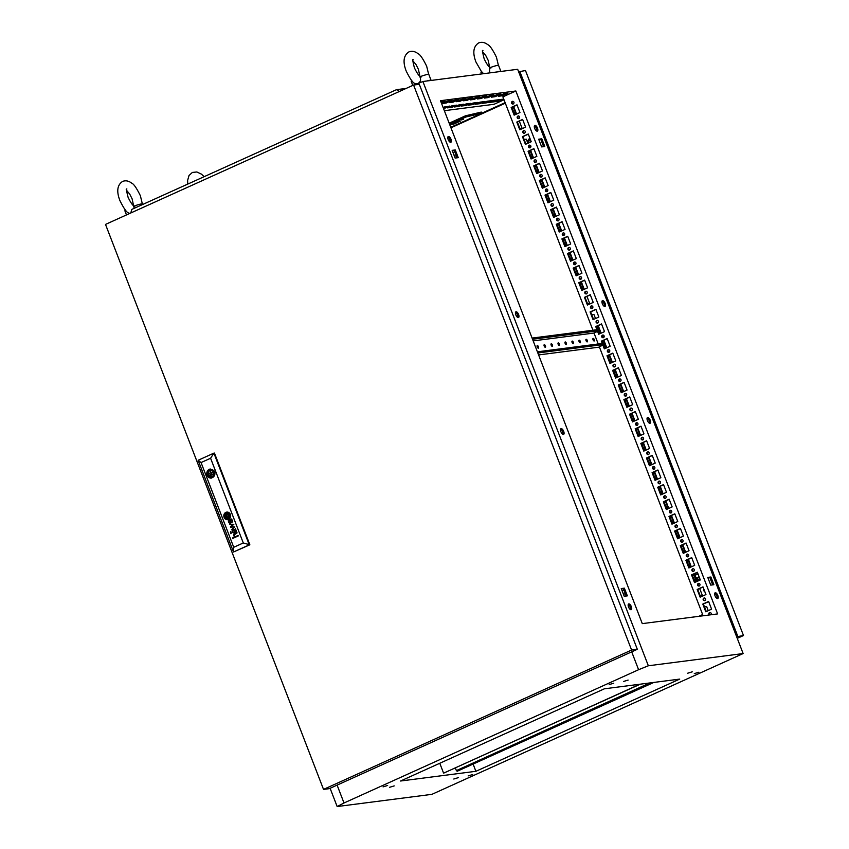 <?xml version="1.0" encoding="UTF-8"?>
<svg xmlns="http://www.w3.org/2000/svg" width="849" height="849" viewBox="0 0 849 849"><rect width="100%" height="100%" fill="white"/><g stroke="black" fill="none" stroke-linecap="round" stroke-linejoin="round"><path stroke-width="1.27" d="M129.738 213.449L128.326 212.866C126.437 212.197 123.614 208.069 119.858 200.47C116.366 191.28 117.268 184.933 122.585 181.431C125.61 180.253 128.634 180.816 131.659 183.129C133.696 183.851 136.604 188.053 140.372 195.716L142.356 203.909M142.717 204.46L142.547 204.036A9.456 1.114 158.9 0 0 133.59 206.296L134.291 208.27M125.503 210.127A9.456 1.114 158.9 0 0 124.899 210.849L126.469 214.924M511.586 103.217A1.422 1.274 -97.3 0 0 513.921 102.156A1.422 1.274 -97.3 0 0 511.586 103.217M512.849 101.275A1.422 1.274 -97.3 0 0 513.21 104.024M517.221 117.82A1.422 1.274 -97.3 0 0 519.556 116.769A1.422 1.274 -97.3 0 0 517.221 117.82M518.484 115.889A1.422 1.274 -97.3 0 0 518.845 118.627M522.857 132.433A1.422 1.274 -97.3 0 0 525.191 131.372A1.422 1.274 -97.3 0 0 522.857 132.433M524.12 130.491A1.422 1.274 -97.3 0 0 524.48 133.24M528.492 147.036A1.422 1.274 -97.3 0 0 530.827 145.975A1.422 1.274 -97.3 0 0 528.492 147.036M529.765 145.094A1.422 1.274 -97.3 0 0 530.116 147.843M534.127 161.639A1.422 1.274 -97.3 0 0 536.462 160.588A1.422 1.274 -97.3 0 0 534.127 161.639M535.401 159.708A1.422 1.274 -97.3 0 0 535.751 162.446M539.762 176.252A1.422 1.274 -97.3 0 0 542.097 175.191A1.422 1.274 -97.3 0 0 539.762 176.252M541.036 174.31A1.422 1.274 -97.3 0 0 541.386 177.059M545.398 190.855A1.422 1.274 -97.3 0 0 547.732 189.805A1.422 1.274 -97.3 0 0 545.398 190.855M546.671 188.924A1.422 1.274 -97.3 0 0 547.021 191.662M551.033 205.458A1.422 1.274 -97.3 0 0 553.368 204.407A1.422 1.274 -97.3 0 0 551.033 205.458M552.306 203.527A1.422 1.274 -97.3 0 0 552.657 206.275M556.668 220.071A1.422 1.274 -97.3 0 0 559.003 219.01A1.422 1.274 -97.3 0 0 556.668 220.071M557.942 218.129A1.422 1.274 -97.3 0 0 558.292 220.878M562.314 234.674A1.422 1.274 -97.3 0 0 564.638 233.624A1.422 1.274 -97.3 0 0 562.314 234.674M563.577 232.743A1.422 1.274 -97.3 0 0 563.927 235.481M567.949 249.288A1.422 1.274 -97.3 0 0 570.284 248.226A1.422 1.274 -97.3 0 0 567.949 249.288M569.212 247.346A1.422 1.274 -97.3 0 0 569.573 250.094M573.584 263.89A1.422 1.274 -97.3 0 0 575.919 262.829A1.422 1.274 -97.3 0 0 573.584 263.89M574.847 261.948A1.422 1.274 -97.3 0 0 575.208 264.697M579.22 278.493A1.422 1.274 -97.3 0 0 581.554 277.443A1.422 1.274 -97.3 0 0 579.22 278.493M580.483 276.562A1.422 1.274 -97.3 0 0 580.843 279.3M584.855 293.107A1.422 1.274 -97.3 0 0 587.19 292.045A1.422 1.274 -97.3 0 0 584.855 293.107M586.128 291.165A1.422 1.274 -97.3 0 0 586.479 293.913M590.49 307.709A1.422 1.274 -97.3 0 0 592.825 306.659A1.422 1.274 -97.3 0 0 590.49 307.709M591.764 305.778A1.422 1.274 -97.3 0 0 592.114 308.516M596.125 322.312A1.422 1.274 -97.3 0 0 598.46 321.262A1.422 1.274 -97.3 0 0 596.125 322.312M597.399 320.381A1.422 1.274 -97.3 0 0 597.749 323.129M601.761 336.926A1.422 1.274 -97.3 0 0 604.095 335.864A1.422 1.274 -97.3 0 0 601.761 336.926M603.034 334.984A1.422 1.274 -97.3 0 0 603.384 337.732M607.396 351.528A1.422 1.274 -97.3 0 0 609.731 350.478A1.422 1.274 -97.3 0 0 607.396 351.528M608.669 349.597A1.422 1.274 -97.3 0 0 609.02 352.335M613.031 366.142A1.422 1.274 -97.3 0 0 615.366 365.081A1.422 1.274 -97.3 0 0 613.031 366.142M614.305 364.2A1.422 1.274 -97.3 0 0 614.655 366.948M618.677 380.745A1.422 1.274 -97.3 0 0 621.001 379.683A1.422 1.274 -97.3 0 0 618.677 380.745M619.94 378.813A1.422 1.274 -97.3 0 0 620.29 381.551M624.312 395.347A1.422 1.274 -97.3 0 0 626.647 394.297A1.422 1.274 -97.3 0 0 624.312 395.347M625.575 393.416A1.422 1.274 -97.3 0 0 625.936 396.165M629.947 409.961A1.422 1.274 -97.3 0 0 632.282 408.9A1.422 1.274 -97.3 0 0 629.947 409.961M631.21 408.019A1.422 1.274 -97.3 0 0 631.571 410.767M635.583 424.564A1.422 1.274 -97.3 0 0 637.917 423.513A1.422 1.274 -97.3 0 0 635.583 424.564M636.846 422.632A1.422 1.274 -97.3 0 0 637.206 425.37M641.218 439.166A1.422 1.274 -97.3 0 0 643.553 438.116A1.422 1.274 -97.3 0 0 641.218 439.166M642.491 437.235A1.422 1.274 -97.3 0 0 642.842 439.984M646.853 453.78A1.422 1.274 -97.3 0 0 649.188 452.719A1.422 1.274 -97.3 0 0 646.853 453.78M648.127 451.838A1.422 1.274 -97.3 0 0 648.477 454.586M652.488 468.383A1.422 1.274 -97.3 0 0 654.823 467.332A1.422 1.274 -97.3 0 0 652.488 468.383M653.762 466.451A1.422 1.274 -97.3 0 0 654.112 469.189M658.124 482.996A1.422 1.274 -97.3 0 0 660.458 481.935A1.422 1.274 -97.3 0 0 658.124 482.996M659.397 481.054A1.422 1.274 -97.3 0 0 659.747 483.803M663.759 497.599A1.422 1.274 -97.3 0 0 666.094 496.548A1.422 1.274 -97.3 0 0 663.759 497.599M665.032 495.667A1.422 1.274 -97.3 0 0 665.383 498.405M669.394 512.202A1.422 1.274 -97.3 0 0 671.729 511.151A1.422 1.274 -97.3 0 0 669.394 512.202M670.668 510.27A1.422 1.274 -97.3 0 0 671.018 513.019M675.04 526.815A1.422 1.274 -97.3 0 0 677.364 525.754A1.422 1.274 -97.3 0 0 675.04 526.815M676.303 524.873A1.422 1.274 -97.3 0 0 676.653 527.622M680.675 541.418A1.422 1.274 -97.3 0 0 683.01 540.367A1.422 1.274 -97.3 0 0 680.675 541.418M681.938 539.486A1.422 1.274 -97.3 0 0 682.299 542.224M686.31 556.031A1.422 1.274 -97.3 0 0 688.645 554.97A1.422 1.274 -97.3 0 0 686.31 556.031M687.573 554.089A1.422 1.274 -97.3 0 0 687.934 556.838M691.946 570.634A1.422 1.274 -97.3 0 0 694.28 569.573A1.422 1.274 -97.3 0 0 691.946 570.634M693.209 568.692A1.422 1.274 -97.3 0 0 693.569 571.441M697.581 585.237A1.422 1.274 -97.3 0 0 699.916 584.186A1.422 1.274 -97.3 0 0 697.581 585.237M698.854 583.305A1.422 1.274 -97.3 0 0 699.205 586.043M703.216 599.85A1.422 1.274 -97.3 0 0 705.551 598.789A1.422 1.274 -97.3 0 0 703.216 599.85M704.49 597.908A1.422 1.274 -97.3 0 0 704.84 600.657M448.527 140.361A1.422 1.274 82.7 0 1 449.376 141.581M453.907 154.889A1.422 1.274 82.7 0 1 454.777 157.15M516.171 315.637A1.422 1.274 82.7 0 1 517.009 316.868M561.253 432.491A1.422 1.274 82.7 0 1 562.102 433.722M622.996 593.09A1.422 1.274 82.7 0 1 623.866 595.351M628.897 607.778A1.422 1.274 82.7 0 1 629.735 609.009M711.069 614.761A1.422 1.274 -97.3 0 0 709.838 612.522A1.422 1.274 -97.3 0 0 709.212 614.994M710.125 612.522A1.422 1.274 -97.3 0 0 709.775 614.931M586.956 296.386L589.652 303.38L587.604 303.974A5.996 2.579 -114.3 0 1 588.039 303.634A5.996 2.579 -114.3 0 1 588.368 303.539L587.752 303.815M519.323 121.099L522.018 128.093L519.97 128.698A5.996 2.579 -114.3 0 1 520.405 128.348A5.996 2.579 -114.3 0 1 520.734 128.263L520.119 128.539M699.682 588.516L702.378 595.51L700.329 596.115A5.996 2.579 -114.3 0 1 700.765 595.765A5.996 2.579 -114.3 0 1 701.094 595.68L700.478 595.956M515.81 314.862A3.152 1.358 65.7 0 0 518.506 317.547A3.152 1.358 65.7 0 0 518.601 314.501A3.152 1.358 65.7 0 0 515.905 311.806A3.152 1.358 65.7 0 0 515.81 314.862M517.869 317.526A3.152 1.358 65.7 0 0 517.561 314.968A3.152 1.358 65.7 0 0 515.502 312.305M602.323 303.709A3.152 1.358 65.7 0 0 605.019 306.404A3.152 1.358 65.7 0 0 605.114 303.348A3.152 1.358 65.7 0 0 602.419 300.652A3.152 1.358 65.7 0 0 602.323 303.709M604.382 306.372A3.152 1.358 65.7 0 0 604.085 303.815A3.152 1.358 65.7 0 0 602.026 301.162M534.69 128.432A3.152 1.358 65.7 0 0 537.385 131.117A3.152 1.358 65.7 0 0 537.481 128.072A3.152 1.358 65.7 0 0 534.785 125.376A3.152 1.358 65.7 0 0 534.69 128.432M536.748 131.086A3.152 1.358 65.7 0 0 536.441 128.539A3.152 1.358 65.7 0 0 534.392 125.875M448.176 139.576A3.152 1.358 65.7 0 0 450.872 142.271A3.152 1.358 65.7 0 0 450.968 139.215A3.152 1.358 65.7 0 0 448.272 136.519A3.152 1.358 65.7 0 0 448.176 139.576M450.235 142.239A3.152 1.358 65.7 0 0 449.928 139.682A3.152 1.358 65.7 0 0 447.869 137.029M715.049 595.849A3.152 1.358 65.7 0 0 717.745 598.534A3.152 1.358 65.7 0 0 717.84 595.489A3.152 1.358 65.7 0 0 715.145 592.793A3.152 1.358 65.7 0 0 715.049 595.849M717.108 598.513A3.152 1.358 65.7 0 0 716.811 595.956A3.152 1.358 65.7 0 0 714.752 593.292M647.416 420.563A3.152 1.358 65.7 0 0 650.111 423.258A3.152 1.358 65.7 0 0 650.207 420.202A3.152 1.358 65.7 0 0 647.511 417.517A3.152 1.358 65.7 0 0 647.416 420.563M649.474 423.227A3.152 1.358 65.7 0 0 649.167 420.669A3.152 1.358 65.7 0 0 647.118 418.016M560.902 431.716A3.152 1.358 65.7 0 0 563.598 434.412A3.152 1.358 65.7 0 0 563.694 431.356A3.152 1.358 65.7 0 0 560.998 428.66A3.152 1.358 65.7 0 0 560.902 431.716M562.961 434.38A3.152 1.358 65.7 0 0 562.654 431.823A3.152 1.358 65.7 0 0 560.595 429.159M628.536 606.993A3.152 1.358 65.7 0 0 631.231 609.688A3.152 1.358 65.7 0 0 631.327 606.632A3.152 1.358 65.7 0 0 628.631 603.947A3.152 1.358 65.7 0 0 628.536 606.993M630.595 609.656A3.152 1.358 65.7 0 0 630.287 607.109A3.152 1.358 65.7 0 0 628.239 604.446M505.951 94.366L507.904 93.772L505.951 94.366M498.968 95.258L500.921 94.674L498.968 95.258M491.996 96.16L493.948 95.566L491.996 96.16M485.012 97.062L486.965 96.468L485.012 97.062M478.04 97.964L479.993 97.37L478.04 97.964M471.068 98.855L473.01 98.272L471.068 98.855M464.085 99.758L466.037 99.163L464.085 99.758M457.112 100.66L459.065 100.065L457.112 100.66M450.129 101.551L452.082 100.967L450.129 101.551M443.157 102.453L445.109 101.859L443.157 102.453M461.474 119.911L463.427 119.316L461.474 119.911M704.967 591.997A1.953 1.751 82.7 0 1 703.97 589.408M674.87 513.995A1.953 1.751 82.7 0 1 674.838 513.974L669.553 516.362L672.472 523.929M550.874 192.638A1.953 1.751 82.7 0 1 550.842 192.627L545.546 195.015L548.465 202.571M453.801 779.021L458.396 777.62L453.801 779.021M468.16 775.912L472.755 774.511L468.16 775.912M694.291 673.618L698.886 672.217L694.291 673.618M687.711 673.204L692.306 671.814L687.711 673.204M623.527 681.471L628.122 680.081L623.527 681.471M609.168 684.581L613.763 683.19L609.168 684.581M389.606 787.288L394.212 785.898L389.606 787.288M383.037 786.874L387.632 785.484L383.037 786.874M523.992 139.151A5.996 2.579 -114.3 0 0 525.011 139.363L526.295 139.194L527.866 143.269M528.969 146.113L529.553 147.62M530.593 150.315L533.512 157.872M534.605 160.726L535.188 162.233M536.228 164.918L539.147 172.485M540.24 175.329L540.824 176.836M541.864 179.532L544.782 187.088M545.875 189.932L546.459 191.439M547.499 194.134L550.417 201.691M551.51 204.545L552.094 206.052M553.134 208.737L556.053 216.304M557.156 219.148L557.729 220.655M558.769 223.351L561.688 230.907M562.791 233.751L563.365 235.258M564.405 237.953L567.323 245.51M568.427 248.364L569.01 249.871M570.04 252.567L572.958 260.123M574.062 262.967L574.646 264.474M575.686 267.17L578.594 274.726M579.697 277.581L580.281 279.088M581.321 281.772L584.229 289.339M585.332 292.183L585.916 293.69M512.064 102.294L512.647 103.801M513.677 106.496L516.595 114.053M517.699 116.897L518.283 118.404M591.626 314.427A5.996 2.579 -114.3 0 0 592.655 314.639L593.939 314.48L595.51 318.545M596.603 321.4L597.187 322.907M598.227 325.602L601.145 333.158M603.862 340.205L606.78 347.761M607.873 350.605L608.457 352.112M609.497 354.808L612.416 362.374M613.519 365.219L614.092 366.726M615.132 369.421L618.051 376.977M619.154 379.821L619.728 381.328M620.768 384.024L623.686 391.58M624.79 394.435L625.373 395.942M626.403 398.627L629.321 406.193M630.425 409.038L631.009 410.545M632.049 413.24L634.956 420.796M636.06 423.64L636.644 425.147M637.684 427.843L640.592 435.399M641.695 438.254L642.279 439.761M643.319 442.456L646.238 450.012M647.331 452.857L647.914 454.364M648.954 457.059L651.873 464.615M652.966 467.459L653.55 468.966M654.59 471.662L657.508 479.229M658.601 482.073L659.185 483.58M660.225 486.275L663.143 493.831M664.236 496.676L664.82 498.183M665.86 500.878L668.779 508.434M669.882 511.289L670.455 512.796M671.495 515.481L674.414 523.048M675.517 525.892L676.091 527.399M677.131 530.094L680.049 537.65M681.153 540.495L681.736 542.002M682.766 544.697L685.684 552.253M686.788 555.108L687.372 556.615M688.412 559.311L691.319 566.867M692.423 569.711L693.007 571.218M694.047 573.913L696.955 581.469M698.058 584.314L698.642 585.831M642.279 623.622L717.628 613.912L515.852 90.992L440.493 100.702L642.279 623.622M493.386 100.426L488.727 102.538L494.022 101.859L498.692 99.747L493.386 100.426M503.744 99.089L499.392 99.651L494.723 101.763L500.443 101.031L503.892 99.471M443.136 107.536L449.853 106.04L443.454 108.375M452.167 107.25L447.423 107.865L452.082 105.754L456.826 105.138L452.167 107.25L451.212 106.146M459.139 106.348L454.395 106.963L459.065 104.852L463.809 104.236L459.139 106.348L458.184 105.244M466.112 105.456L461.368 106.061L466.037 103.949L470.781 103.345L466.112 105.456L465.167 104.353M473.095 104.554L468.351 105.17L473.02 103.058L477.764 102.442L473.095 104.554L472.14 103.451M480.067 103.652L475.323 104.268L479.993 102.156L484.737 101.54L480.067 103.652L479.123 102.549M487.05 102.75L482.306 103.366L486.976 101.254L491.72 100.649L487.05 102.75L486.095 101.647M502.024 95.81L498.342 96.287L504.147 93.655L507.829 93.178L502.024 95.81L501.632 94.791M495.052 96.712L491.369 97.179L497.174 94.557L500.857 94.08L495.052 96.712L494.659 95.693M488.069 97.603L484.386 98.081L490.191 95.449L493.885 94.982L488.069 97.603L487.676 96.595M481.096 98.505L477.414 98.983L483.219 96.351L486.901 95.873L481.096 98.505L480.704 97.486M474.113 99.407L470.431 99.885L476.247 97.253L479.929 96.775L474.113 99.407L473.721 98.388M467.141 100.299L463.458 100.776L469.264 98.155L472.946 97.677L467.141 100.299L466.748 99.291M460.158 101.201L456.475 101.678L462.291 99.046L465.974 98.58L460.158 101.201L459.776 100.193M453.186 102.103L449.503 102.58L455.308 99.949L458.991 99.471L453.186 102.103L452.793 101.084M446.213 103.005L442.52 103.472L448.336 100.851L452.018 100.373L446.213 103.005L445.821 101.986M444.356 110.688L494.044 104.289L504.009 99.779M592.942 330.24L502.884 96.86L515.852 90.992M441.363 102.941L445.035 101.275L440.971 101.922M494.447 100.288L492.516 100.829M500.868 99.46L498.512 100.055M445.608 106.581L444.229 107.048M452.591 105.69L451.71 106.083M459.564 104.788L458.693 105.18M466.547 103.886L465.666 104.289M473.519 102.984L472.638 103.387M480.492 102.092L479.621 102.485M487.475 101.19L486.594 101.583M452.284 150.666L454.247 150.411L457.102 157.808M621.372 588.877L623.336 588.622L626.191 596.009M538.797 139.523L540.76 139.268L543.615 146.654M707.886 577.723L709.849 577.469L712.704 584.865M525.287 127.276A1.953 1.751 82.7 0 1 525.414 126.671M449.174 123.179L465.411 115.835L481.298 112.079L481.744 113.246L505.123 102.665M414.386 84.942L422.898 81.504L648.349 665.775L638.597 669.712L631.698 651.841M337.106 785.113L344.004 802.984L337.159 806.55L431.929 794.335L743.13 653.56L517.667 69.289L422.898 81.504M337.159 806.55L330.102 788.275M450.766 127.308L505.144 102.708M450.639 124.506L453.759 124.103L460.614 121.014L457.484 121.418L450.639 124.506M449.62 124.347L465.868 117.003L481.744 113.246M455.276 149.944L452.156 150.347L455.128 158.063L458.258 157.659L455.276 149.944L454.247 150.411M541.8 138.801L538.669 139.204L541.651 146.909L544.771 146.506L541.8 138.801L540.76 139.268M710.889 577.002L707.758 577.405L710.74 585.12L713.86 584.717L710.889 577.002L709.849 577.469M624.365 588.155L621.245 588.559L624.217 596.263L627.347 595.86L624.365 588.155L623.336 588.622M648.349 665.775L743.13 653.56M604.382 688.804L400.548 781.016L475.896 771.306L679.731 679.094L604.382 688.804M344.004 802.984L638.597 669.712M519.959 112.535L514.154 115.156L511.172 107.452L516.988 104.82L519.959 112.535M525.595 127.138L519.79 129.77L516.808 122.054L522.623 119.422L525.595 127.138M531.23 141.751L525.425 144.372L522.443 136.657L528.258 134.036L531.23 141.751M536.865 156.354L531.06 158.986L528.089 151.271L533.894 148.639L536.865 156.354M542.5 170.957L536.695 173.589L533.724 165.873L539.529 163.252L542.5 170.957M548.146 185.57L542.331 188.191L539.359 180.487L545.164 177.855L548.146 185.57M553.781 200.173L547.966 202.805L544.994 195.09L550.799 192.458L553.781 200.173M559.417 214.776L553.601 217.408L550.63 209.692L556.435 207.071L559.417 214.776M565.052 229.389L559.236 232.01L556.265 224.306L562.07 221.674L565.052 229.389M570.687 243.992L564.882 246.624L561.9 238.909L567.716 236.277L570.687 243.992M576.322 258.605L570.517 261.227L567.535 253.511L573.351 250.89L576.322 258.605M581.958 273.208L576.153 275.84L573.171 268.125L578.986 265.493L581.958 273.208M587.593 287.811L581.788 290.443L578.806 282.728L584.621 280.106L587.593 287.811M593.228 302.424L587.423 305.046L584.452 297.341L590.257 294.709L593.228 302.424M598.863 317.027L593.058 319.659L590.087 311.944L595.892 309.312L598.863 317.027M596.943 329.72L595.722 326.547L601.527 323.925L604.509 331.63L598.694 334.262L597.59 331.407M602.238 343.452L601.357 341.16L607.162 338.528L610.144 346.243L604.329 348.865L602.896 345.14M615.78 360.846L609.964 363.478L606.993 355.763L612.798 353.131L615.78 360.846M621.415 375.46L615.599 378.081L612.628 370.366L618.433 367.744L621.415 375.46M627.05 390.062L621.245 392.694L618.263 384.979L624.079 382.347L627.05 390.062M632.685 404.665L626.88 407.297L623.898 399.582L629.714 396.961L632.685 404.665M638.321 419.279L632.516 421.9L629.534 414.195L635.349 411.563L638.321 419.279M643.956 433.881L638.151 436.513L635.169 428.798L640.984 426.166L643.956 433.881M649.591 448.484L643.786 451.116L640.815 443.401L646.62 440.78L649.591 448.484M655.226 463.098L649.421 465.719L646.45 458.014L652.255 455.382L655.226 463.098M660.872 477.7L655.057 480.332L652.085 472.617L657.89 469.996L660.872 477.7M666.507 492.314L660.692 494.935L657.72 487.23L663.525 484.599L666.507 492.314M672.143 506.917L666.327 509.549L663.356 501.833L669.161 499.201L672.143 506.917M677.778 521.519L671.962 524.151L668.991 516.436L674.796 513.815L677.778 521.519M683.413 536.133L677.608 538.754L674.626 531.049L680.442 528.418L683.413 536.133M689.048 550.736L683.243 553.368L680.261 545.652L686.077 543.02L689.048 550.736M694.684 565.349L688.879 567.97L685.896 560.255L691.712 557.634L694.684 565.349M700.319 579.952L694.514 582.584L691.532 574.869L697.347 572.237L700.319 579.952M705.954 594.555L700.149 597.187L697.178 589.471L702.983 586.85L705.954 594.555M711.589 609.168L705.784 611.789L702.813 604.085L708.618 601.453L711.589 609.168M594.013 333.031L598.237 343.972M599.309 346.763L703.121 615.78M473.148 764.174L475.896 771.306M465.411 115.835L465.868 117.003M514.653 114.933L511.735 107.377L517.041 104.979M520.288 129.536L517.37 121.98L522.676 119.582M525.924 144.15L523.005 136.593L528.311 134.184M531.559 158.752L528.64 151.196L533.957 148.798M537.194 173.366L534.276 165.799L539.593 163.401M542.829 187.969L539.911 180.412L545.228 178.003M554.1 217.185L551.192 209.629L556.498 207.22M559.735 231.788L556.827 224.232L562.134 221.833M565.381 246.401L562.462 238.834L567.769 236.436M571.016 261.004L568.098 253.448L573.404 251.039M576.651 275.607L573.733 268.051L579.039 265.652M582.287 290.22L579.368 282.653L584.674 280.255M587.922 304.823L585.003 297.267L590.32 294.858M593.557 319.426L590.639 311.87L595.956 309.471M597.505 329.656L596.274 326.483L601.591 324.074M599.192 334.039L598.089 331.184M602.801 343.378L601.909 341.086L607.226 338.687M604.828 348.642L603.395 344.917M610.463 363.255L607.555 355.689L612.861 353.29M616.098 377.858L613.19 370.302L618.496 367.893M621.744 392.461L618.825 384.905L624.132 382.506M627.379 407.074L624.461 399.508L629.767 397.109M633.014 421.677L630.096 414.121L635.402 411.712M638.65 436.28L635.731 428.724L641.037 426.325M644.285 450.893L641.366 443.337L646.683 440.928M649.92 465.496L647.002 457.94L652.319 455.542M655.555 480.109L652.637 472.543L657.954 470.144M661.191 494.712L658.272 487.156L663.589 484.747M666.826 509.315L663.918 501.759L669.224 499.361M678.107 538.531L675.188 530.975L680.495 528.577M683.742 553.134L680.824 545.578L686.13 543.18M689.377 567.748L686.459 560.191L691.765 557.782M695.013 582.35L692.094 574.794L697.4 572.396M700.648 596.964L697.729 589.397L703.046 586.999M706.283 611.567L703.365 604.01L708.682 601.601M516.128 114.265L513.687 107.95L512.032 108.163M533.034 158.084L530.593 151.769L528.948 151.982M538.669 172.697L536.228 166.372L534.583 166.584M544.305 187.3L541.864 180.986L540.219 181.198M549.94 201.913L547.499 195.588L545.854 195.801M555.575 216.516L553.134 210.191L551.489 210.403M561.21 231.119L558.78 224.805L557.124 225.017M566.856 245.732L564.415 239.407L562.76 239.62M572.491 260.335L570.05 254.01L568.395 254.222M578.127 274.938L575.686 268.624L574.03 268.836M583.762 289.551L581.321 283.226L579.676 283.439M600.668 333.37L598.227 327.045L596.582 327.258M606.303 347.973L603.862 341.659L602.217 341.871M611.938 362.587L609.497 356.262L607.852 356.474M617.573 377.189L615.143 370.864L613.487 371.077M623.219 391.792L620.778 385.478L619.123 385.69M628.854 406.406L626.413 400.081L624.758 400.293M634.49 421.008L632.049 414.694L630.393 414.906M640.125 435.622L637.684 429.297L636.039 429.509M645.76 450.225L643.319 443.9L641.674 444.112M651.395 464.827L648.954 458.513L647.309 458.725M657.03 479.441L654.59 473.116L652.945 473.328M662.666 494.044L660.225 487.719L658.58 487.942M668.301 508.647L665.86 502.332L664.215 502.544M673.936 523.26L671.506 516.935L669.85 517.147M679.582 537.863L677.141 531.548L675.486 531.761M685.217 552.476L682.776 546.151L681.121 546.363M690.853 567.079L688.412 560.754L686.756 560.966M696.488 581.682L694.047 575.367L692.402 575.58M589.652 303.38L588.368 303.539M522.018 128.093L520.734 128.263M704.352 606.568A5.996 2.579 -114.3 0 0 705.381 606.78L706.665 606.611L708.236 610.686M709.329 613.53L709.86 614.92M702.378 595.51L701.094 595.68M515.088 114.732L512.159 108.481M531.994 158.561L529.065 152.3M537.629 173.164L534.7 166.903M543.264 187.767L540.335 181.516M548.9 202.38L545.981 196.119M554.546 216.983L551.617 210.722M560.181 231.597L557.252 225.335M565.816 246.199L562.887 239.938M571.451 260.802L568.522 254.551M577.087 275.416L574.157 269.154M582.722 290.018L579.793 283.757M599.627 333.837L598.534 330.983M597.993 329.592L596.698 327.576M605.263 348.451L603.83 344.715M603.289 343.325L602.344 342.189M610.909 363.054L607.98 356.792M616.544 377.656L613.615 371.406M622.179 392.27L619.25 386.008M627.814 406.873L624.885 400.611M633.45 421.475L630.52 415.225M639.085 436.089L636.156 429.827M644.72 450.692L641.791 444.441M650.355 465.305L647.426 459.044M655.99 479.908L653.061 473.646M661.626 494.511L658.707 488.26M667.272 509.124L664.342 502.863M672.907 523.727L669.978 517.466M678.542 538.33L675.613 532.079M684.177 552.943L681.248 546.682M689.812 567.546L686.883 561.295M695.448 582.159L692.519 575.898M447.773 137.782L448.505 137.453M453.016 152.576L454.767 151.78M515.417 313.069L516.139 312.74M560.499 429.923L561.231 429.594M622.105 590.777L623.856 589.981M628.143 605.199L628.865 604.87M453.43 123.243L453.759 124.103M445.184 108.152L444.738 106.985M499.997 99.864L500.443 101.031M493.577 100.691L494.022 101.859M693.007 575.834L694.047 575.367M687.372 561.231L688.412 560.754M681.736 546.618L682.776 546.151M676.101 532.015L677.141 531.548M670.466 517.402L671.506 516.935M664.831 502.799L665.86 502.332M659.195 488.196L660.225 487.719M653.56 473.583L654.59 473.116M647.914 458.98L648.954 458.513M642.279 444.377L643.319 443.9M636.644 429.764L637.684 429.297M631.009 415.161L632.049 414.694M625.373 400.548L626.413 400.081M619.738 385.945L620.778 385.478M614.103 371.342L615.143 370.864M608.468 356.729L609.497 356.262M602.832 342.126L603.862 341.659M597.197 327.523L598.227 327.045M580.281 283.693L581.321 283.226M574.646 269.091L575.686 268.624M569.01 254.488L570.05 254.01M563.375 239.874L564.415 239.407M557.74 225.272L558.78 224.805M552.105 210.669L553.134 210.191M546.469 196.055L547.499 195.588M540.834 181.453L541.864 180.986M535.188 166.839L536.228 166.372M529.553 152.236L530.593 151.769M512.647 108.417L513.687 107.95M702.813 604.085L703.365 604.01M697.178 589.471L697.729 589.397M691.532 574.869L692.094 574.794M685.896 560.255L686.459 560.191M680.261 545.652L680.824 545.578M674.626 531.049L675.188 530.975M668.991 516.436L669.553 516.362M663.356 501.833L663.918 501.759M657.72 487.23L658.272 487.156M652.085 472.617L652.637 472.543M646.45 458.014L647.002 457.94M640.815 443.401L641.366 443.337M635.169 428.798L635.731 428.724M629.534 414.195L630.096 414.121M623.898 399.582L624.461 399.508M618.263 384.979L618.825 384.905M612.628 370.366L613.19 370.302M606.993 355.763L607.555 355.689M601.357 341.16L601.909 341.086M595.722 326.547L596.274 326.483M590.087 311.944L590.639 311.87M584.452 297.341L585.003 297.267M578.806 282.728L579.368 282.653M573.171 268.125L573.733 268.051M567.535 253.511L568.098 253.448M561.9 238.909L562.462 238.834M556.265 224.306L556.827 224.232M550.63 209.692L551.192 209.629M544.994 195.09L545.546 195.015M539.359 180.487L539.911 180.412M533.724 165.873L534.276 165.799M528.089 151.271L528.64 151.196M522.443 136.657L523.005 136.593M516.808 122.054L517.37 121.98M511.172 107.452L511.735 107.377M500.878 71.454A9.456 1.114 158.9 0 0 500.868 71.369L498.618 65.532A9.456 1.114 158.9 0 0 489.65 67.793L489.629 72.908M500.868 71.369A9.456 1.114 158.9 0 0 496.729 71.985M481.563 71.624A9.456 1.114 158.9 0 0 480.969 72.345L481.585 73.937M417.008 83.881L414.62 83.351C412.731 82.693 409.908 78.554 406.151 70.955C402.659 61.765 403.572 55.429 408.878 51.916C411.903 50.738 414.928 51.301 417.952 53.614C419.99 54.336 422.898 58.539 426.665 66.201L428.649 74.394M431.101 80.443A9.456 1.114 158.9 0 0 431.101 80.368L428.841 74.521A9.456 1.114 158.9 0 0 419.884 76.781C421.263 79.742 420.573 82.013 417.814 83.616M431.101 80.368A9.456 1.114 158.9 0 0 426.962 80.973M411.797 80.613A9.456 1.114 158.9 0 0 411.192 81.334L412.773 85.42M105.509 224.412L323.522 789.4L631.603 650.037L413.59 85.049L105.509 224.412M631.603 650.037L637.323 649.305L329.242 788.668L323.522 789.4M637.323 649.305L419.31 84.306L413.59 85.049M211.072 474.485L213.025 474.23A0.945 0.849 -97.3 0 0 212.791 472.352L210.839 472.606A0.945 0.849 -97.3 0 0 211.072 474.485A0.945 0.849 -97.3 0 0 210.839 472.606M227.447 514.176L227.447 514.176A1.56 1.39 82.7 0 0 227.352 514.218A6.007 5.37 82.7 0 0 226.874 514.505A140.945 126.14 82.7 0 0 226.492 514.781A4.754 4.256 82.7 0 0 226.195 515.003A15.462 13.839 82.7 0 0 225.993 515.184A1.751 1.571 82.7 0 0 225.876 515.29A3.428 3.067 82.7 0 0 225.792 515.396A0.626 0.562 82.7 0 0 225.685 515.576L225.685 515.683A2.865 2.558 82.7 0 0 225.813 515.937A1005.322 899.696 82.7 0 0 226.014 516.319A7.63 6.824 -97.3 0 0 226.152 516.563A7.015 6.272 -97.3 0 0 226.704 517.381A1.252 1.125 -97.3 0 0 226.927 517.603L227.086 517.635A2.897 2.589 -97.3 0 0 227.203 517.582A6.251 5.593 -97.3 0 0 227.638 517.306A35.775 32.018 -97.3 0 0 228.094 516.988A4.914 4.394 -97.3 0 0 228.519 516.638A2.94 2.632 -97.3 0 0 228.731 516.425A0.605 0.541 -97.3 0 0 228.837 516.245L228.795 516.15A3.205 2.876 -97.3 0 0 228.678 515.884A21.957 19.654 -97.3 0 0 228.477 515.513A10.772 9.647 -97.3 0 0 228.339 515.269A9.159 8.193 82.7 0 0 228.052 514.812A9.159 8.193 82.7 0 1 228.36 515.258L228.339 515.269M227.086 517.635L227.065 517.646A2.897 2.589 -97.3 0 0 227.171 517.582A6.251 5.593 -97.3 0 0 227.606 517.317A35.775 32.018 -97.3 0 0 228.073 516.988A4.914 4.394 -97.3 0 0 228.498 516.638A2.94 2.632 -97.3 0 0 228.699 516.425A0.605 0.541 -97.3 0 0 228.805 516.245L228.795 516.15A3.205 2.876 -97.3 0 0 228.699 515.884A21.957 19.654 -97.3 0 0 228.498 515.502A10.772 9.647 -97.3 0 0 228.36 515.258M227.288 518.028L227.426 517.986A4.967 4.447 -97.3 0 0 227.691 517.816A3.3 2.961 -97.3 0 0 227.914 517.657A9.127 8.172 -97.3 0 0 228.392 517.243A4.086 3.661 -97.3 0 0 228.869 516.68A2.016 1.804 -97.3 0 0 229.092 516.277A0.849 0.764 -97.3 0 0 229.145 516.054L229.113 515.799A3.492 3.12 -97.3 0 0 228.869 515.332A6.834 6.123 -97.3 0 0 228.71 515.088A6.166 5.519 82.7 0 0 228.296 514.536A4.754 4.256 82.7 0 0 228.073 514.292A3.651 3.269 82.7 0 0 227.819 514.059A0.828 0.743 82.7 0 0 227.776 514.027A16.184 14.486 82.7 0 0 227.628 513.921A0.796 0.711 82.7 0 0 227.288 513.794L227.118 513.815A4.075 3.651 82.7 0 0 226.863 513.953A3.438 3.078 82.7 0 0 226.492 514.229A25.544 22.859 82.7 0 0 226.174 514.505A3.088 2.77 82.7 0 0 225.94 514.738A9.657 8.649 82.7 0 0 225.675 515.067A9.657 8.649 82.7 0 1 225.972 514.738A3.088 2.77 82.7 0 1 226.205 514.505A25.544 22.859 82.7 0 1 226.524 514.229A3.438 3.078 82.7 0 1 226.895 513.953A4.075 3.651 82.7 0 1 227.139 513.815L227.224 513.783M235.513 528.725L235.64 529.065A0.605 0.541 -97.3 0 0 235.64 529.065A0.605 0.541 -97.3 0 1 235.682 529.203L235.597 529.458A0.764 0.679 82.7 0 1 235.47 529.521L235.364 529.564A1.825 1.634 -97.3 0 1 236.213 530.37A2.865 2.558 82.7 0 1 236.33 530.636A1.942 1.74 82.7 0 1 236.33 530.646A1.942 1.74 82.7 0 1 236.425 530.943A1.199 1.082 82.7 0 1 234.345 531.771A7.132 6.389 82.7 0 1 234.08 531.336A7.758 6.941 82.7 0 1 233.942 531.081L233.242 530.529A2.94 2.632 -97.3 0 0 233.029 530.636A1.316 1.178 -97.3 0 0 232.828 530.774A0.637 0.562 -97.3 0 0 232.647 531.081A0.669 0.594 82.7 0 0 232.637 531.357A1.496 1.337 -97.3 0 0 232.923 532.121A0.902 0.807 -97.3 0 0 233.581 532.493A1.571 1.401 -97.3 0 0 234.016 532.387L234.207 532.875A1.475 1.327 82.7 0 1 232.541 532.227A3.683 3.29 82.7 0 1 232.382 531.92A1.465 1.305 82.7 0 1 232.308 531.707A12.247 10.952 82.7 0 1 232.265 531.559A1.189 1.072 82.7 0 1 232.233 531.4A4.839 4.33 82.7 0 1 232.202 531.251A0.998 0.891 82.7 0 1 232.223 530.837A0.626 0.552 82.7 0 1 232.286 530.667A1.486 1.337 82.7 0 1 232.371 530.519A0.626 0.552 82.7 0 1 232.467 530.413A5.349 4.786 82.7 0 1 232.562 530.317A0.807 0.722 82.7 0 1 232.679 530.243A33.366 29.864 82.7 0 1 232.87 530.137A2.207 1.974 82.7 0 1 233.061 530.041L235.109 529.139A2.048 1.836 -97.3 0 0 235.237 529.076A0.775 0.69 -97.3 0 0 235.332 529.001L235.406 528.895M236.022 530.922A1.189 1.061 -97.3 0 0 235.757 530.275L235.725 530.285A1.592 1.422 -97.3 0 1 235.99 530.933A0.785 0.711 -97.3 0 1 235.895 531.453A0.785 0.711 -97.3 0 0 236.022 530.922L235.99 530.933M232.244 521.318L232.212 521.318A1.019 0.913 82.7 0 0 232.095 520.745A1.847 1.656 -97.3 0 0 231.968 520.49L231.947 520.501A1.847 1.656 -97.3 0 1 232.095 520.745L232.095 520.745A1.019 0.913 82.7 0 1 231.469 522.071L231.321 522.05A1.029 0.923 82.7 0 1 230.949 521.848A2.77 2.473 82.7 0 1 230.822 521.7A1.167 1.04 82.7 0 1 230.716 521.562A7.885 7.047 82.7 0 1 230.62 521.403A5.412 4.839 82.7 0 1 230.482 521.159L230.111 520.448L230.769 520.15A2.674 2.398 -97.3 0 1 230.939 520.087A1.231 1.093 -97.3 0 1 231.119 520.044A1.231 1.093 -97.3 0 0 231.119 520.044A0.817 0.732 -97.3 0 1 231.342 520.044A0.817 0.732 -97.3 0 0 231.151 520.034A1.231 1.093 -97.3 0 0 231.14 520.044L231.119 520.044M231.681 522.602A1.146 1.029 -97.3 0 1 231.469 522.602L231.437 522.602A1.199 1.072 -97.3 0 1 231.045 522.453L231.024 522.453A1.337 1.199 -97.3 0 1 230.79 522.231L230.758 522.231A2.144 1.921 -97.3 0 1 230.567 521.944L230.535 521.944A5.731 5.126 -97.3 0 1 230.334 521.551L230.302 521.551A5.731 5.126 -97.3 0 0 230.535 521.944A2.144 1.921 -97.3 0 0 230.758 522.231A1.337 1.199 -97.3 0 0 232.594 520.968A2.494 2.229 -97.3 0 0 232.286 520.341A1.592 1.433 82.7 0 0 231.756 519.864A2.674 2.398 82.7 0 0 231.586 519.779A1.815 1.624 82.7 0 0 231.777 519.694L231.904 519.386A0.913 0.817 -97.3 0 0 231.873 519.27L231.639 518.983A0.966 0.87 -97.3 0 1 231.639 519.036L231.671 519.026A0.966 0.87 -97.3 0 0 231.671 518.972L231.639 518.983M227.023 513.39A0.955 0.849 82.7 0 1 227.235 513.39A1.878 1.687 82.7 0 1 227.521 513.465A1.878 1.687 82.7 0 0 227.267 513.39A0.955 0.849 82.7 0 0 227.054 513.39A0.955 0.849 82.7 0 1 227.054 513.39L227.023 513.39A0.955 0.849 82.7 0 0 226.641 513.539A8.267 7.397 82.7 0 0 226.407 513.698A4.277 3.831 82.7 0 0 225.473 514.643A3.608 3.237 82.7 0 0 225.176 515.163A2.42 2.165 82.7 0 0 224.996 515.693A1.231 1.104 82.7 0 0 225.027 516.288A1.772 1.592 82.7 0 0 225.208 516.68A7.63 6.824 82.7 0 0 225.367 516.914A6.601 5.911 -97.3 0 0 225.675 517.349A2.95 2.643 -97.3 0 0 226.025 517.72A6.017 5.391 -97.3 0 0 226.587 518.166A1.666 1.486 -97.3 0 0 227.606 518.399A0.626 0.562 -97.3 0 0 227.744 518.357A2.791 2.505 -97.3 0 0 228.105 518.113A6.41 5.741 -97.3 0 0 228.646 517.646A3.725 3.332 -97.3 0 0 229.177 516.967A3.194 2.855 -97.3 0 0 229.495 516.234A1.093 0.976 -97.3 0 0 229.463 515.47A2.367 2.123 -97.3 0 0 229.272 515.152A12.13 10.857 -97.3 0 0 229.134 514.908A2.589 2.314 82.7 0 0 228.89 514.568A2.589 2.314 82.7 0 1 229.156 514.897L229.134 514.908M227.553 518.41L227.532 518.41A1.571 1.401 -97.3 0 0 227.628 518.399A0.626 0.562 -97.3 0 0 227.776 518.346A2.791 2.505 -97.3 0 0 228.137 518.113A6.41 5.741 -97.3 0 0 228.625 517.657A3.725 3.332 -97.3 0 0 229.145 516.967A3.194 2.855 -97.3 0 0 229.463 516.234A1.093 0.976 -97.3 0 0 229.453 515.439A2.367 2.123 -97.3 0 0 229.304 515.141A12.13 10.857 -97.3 0 0 229.156 514.897M227.606 518.845A1.687 1.507 -97.3 0 1 227.108 518.813A3.534 3.163 -97.3 0 1 226.057 518.325L226.036 518.325A3.884 3.47 -97.3 0 1 224.964 517.105L224.943 517.105A3.884 3.47 -97.3 0 0 227.076 518.824A1.687 1.507 -97.3 0 0 227.882 518.781A2.526 2.26 -97.3 0 0 228.413 518.484A4.436 3.969 -97.3 0 0 229.177 517.741A3.651 3.269 -97.3 0 0 229.665 516.892A2.971 2.653 -97.3 0 0 229.867 516.107A1.825 1.634 -97.3 0 0 229.686 514.961A3.003 2.685 -97.3 0 0 229.548 514.717A4.447 3.98 82.7 0 0 228.774 513.762A3.545 3.173 82.7 0 0 227.765 513.114A2.324 2.08 82.7 0 0 226.938 512.976A1.549 1.39 82.7 0 0 226.386 513.146A5.03 4.5 82.7 0 0 225.866 513.496A5.03 4.5 82.7 0 1 226.418 513.136A1.549 1.39 82.7 0 1 226.874 512.976M224.094 517.338A3.831 3.428 -97.3 0 0 230.397 514.483A3.831 3.428 -97.3 0 0 224.094 517.338M226.768 512.106A3.831 3.428 -97.3 0 0 227.744 519.705M230.259 516.457A2.749 2.462 -97.3 0 0 229.952 514.536L229.952 514.536A3.226 2.887 -97.3 0 1 230.09 514.791A2.749 2.462 -97.3 0 0 230.09 514.791A2.749 2.462 -97.3 0 0 230.068 514.791L230.068 514.791A2.749 2.462 -97.3 0 1 230.228 516.457L230.228 516.457A3.831 3.428 -97.3 0 1 229.655 517.911A3.831 3.428 -97.3 0 0 230.259 516.457M207.612 476.087A4.574 4.096 -97.3 0 0 214.659 471.853A4.574 4.096 -97.3 0 0 207.198 475.249A4.574 4.096 -97.3 0 0 207.612 476.087L208.822 475.546A3.152 2.823 -97.3 0 0 213.768 473.307L214.914 472.787M210.319 469.019A4.574 4.096 -97.3 0 0 211.486 478.093M214.245 471.025L213.088 471.556A3.152 2.823 -97.3 0 0 208.143 473.784L206.933 474.336M230.716 533.066L230.97 533.713L231.31 532.801L230.992 533.703M230.811 531.506L230.493 532.408M243.292 542.967L210.594 458.248L201.054 462.567L233.74 547.287L243.292 542.967L249.85 544.793L214.447 453.069L213.895 453.133L249.288 544.867L233.517 551.999L249.85 544.793M230.302 521.551A10.061 8.999 82.7 0 1 230.175 521.297L229.463 520.734A7.588 6.781 82.7 0 0 229.294 520.83A1.295 1.157 82.7 0 0 229.081 520.968A0.753 0.669 82.7 0 0 228.943 521.127L228.859 521.392A0.923 0.828 82.7 0 0 228.901 521.774A2.324 2.08 82.7 0 0 229.06 522.188A1.125 1.008 82.7 0 0 229.846 522.708A1.252 1.114 82.7 0 1 229.846 522.708A1.252 1.114 82.7 0 0 230.058 522.666A1.252 1.114 82.7 0 1 229.899 522.697L229.877 522.708M230.238 522.602A2.282 2.038 82.7 0 1 230.058 522.666L230.058 522.666A2.282 2.038 82.7 0 0 230.238 522.602L230.429 523.09A1.465 1.316 -97.3 0 1 229.081 522.867A2.367 2.112 -97.3 0 1 228.455 521.615A1.624 1.454 -97.3 0 1 228.423 521.19A1.624 1.454 -97.3 0 0 228.477 521.615A2.165 1.942 -97.3 0 0 229.113 522.867A1.274 1.146 -97.3 0 0 230.047 523.217M228.583 520.755A0.817 0.722 -97.3 0 0 228.423 521.19L228.423 521.19A0.817 0.722 -97.3 0 1 228.604 520.755L228.583 520.755A1.189 1.061 -97.3 0 1 228.869 520.479A3.396 3.035 -97.3 0 1 229.23 520.288A3.396 3.035 -97.3 0 0 228.901 520.479A1.189 1.061 -97.3 0 0 228.604 520.755M230.079 519.896L231.384 519.333A1.136 1.008 -97.3 0 0 231.522 519.248L231.522 519.248M229.527 524.194L233.167 524.279L230.482 526.677L234.144 526.879L231.66 529.797L234.823 526.932L231.119 526.698L233.825 524.342L229.495 524.194L233.146 524.279L230.641 527.176L234.175 526.879L231.681 529.776M235.661 536.536A1.486 1.327 82.7 0 1 235.555 536.579A8.341 7.471 82.7 0 1 235.46 536.61A0.775 0.69 82.7 0 1 235.364 536.632A0.775 0.69 82.7 0 0 235.491 536.61A8.341 7.471 82.7 0 0 235.587 536.568A1.486 1.327 82.7 0 0 235.682 536.536L238.293 535.921L232.785 538.404L234.865 536.897A1.443 1.295 -97.3 0 1 234.621 536.759L234.621 536.759A6.357 5.688 82.7 0 1 234.451 536.632A1.199 1.072 82.7 0 1 234.26 536.451L234.26 536.451A2.547 2.282 -97.3 0 1 233.91 535.899A1.602 1.433 -97.3 0 1 233.815 534.711A0.902 0.807 -97.3 0 1 233.995 534.424A0.902 0.807 -97.3 0 0 233.772 535.273A1.602 1.433 -97.3 0 0 233.942 535.899A2.547 2.282 -97.3 0 0 234.292 536.441A1.199 1.072 82.7 0 0 234.473 536.621L234.451 536.632M235.364 536.632L235.332 536.642A1.443 1.295 82.7 0 0 235.364 536.632L235.364 536.632A1.443 1.295 82.7 0 1 235.258 536.642A0.605 0.541 82.7 0 1 235.162 536.642A1.507 1.348 82.7 0 1 235.067 536.621A0.732 0.658 82.7 0 1 234.6 536.335A1.825 1.634 82.7 0 1 234.228 535.687A0.976 0.87 82.7 0 1 234.568 534.637A2.345 2.101 82.7 0 1 234.833 534.477L237.115 532.864L234.642 533.989A2.823 2.526 -97.3 0 0 234.536 534.042A11.982 10.729 -97.3 0 0 234.335 534.148M227.065 518.007A1.539 1.38 82.7 0 1 226.789 517.848L226.789 517.848A2.568 2.303 -97.3 0 1 226.343 517.444A2.568 2.303 -97.3 0 0 226.81 517.848A1.539 1.38 82.7 0 0 227.097 517.996M226.046 517.105A22.329 19.983 -97.3 0 0 226.343 517.444L226.343 517.444A22.329 19.983 -97.3 0 1 226.078 517.105L226.046 517.105A4.436 3.969 -97.3 0 1 225.77 516.733A3.025 2.706 82.7 0 1 225.622 516.489A26.468 23.687 82.7 0 1 225.41 516.096L225.335 515.768A1.242 1.104 82.7 0 1 225.431 515.47A3.725 3.332 82.7 0 1 225.558 515.226A1.571 1.401 82.7 0 1 225.675 515.067L225.675 515.067A1.571 1.401 82.7 0 0 225.59 515.226L225.558 515.226A3.725 3.332 82.7 0 0 225.452 515.46L225.431 515.47M228.646 514.282A31.615 28.293 82.7 0 1 228.89 514.568L228.89 514.568A31.615 28.293 82.7 0 0 228.668 514.282L228.646 514.282A2.844 2.547 82.7 0 0 228.285 513.942A9.955 8.904 82.7 0 0 227.999 513.719A9.955 8.904 82.7 0 1 228.307 513.932A2.844 2.547 82.7 0 1 228.668 514.282M233.74 547.287L233.517 551.999L198.125 460.275L213.895 453.133L210.594 458.248M198.125 460.275L201.054 462.567M229.145 513.443A3.693 3.3 82.7 0 1 229.952 514.536A3.693 3.3 82.7 0 0 229.177 513.443L229.145 513.443A3.99 3.576 82.7 0 0 228.137 512.764A3.131 2.802 82.7 0 0 226.874 512.541A3.131 2.802 82.7 0 1 228.169 512.764A3.99 3.576 82.7 0 1 229.177 513.443M227.712 519.27A2.696 2.42 -97.3 0 0 228.455 519.036A2.696 2.42 -97.3 0 1 227.681 519.27L227.681 519.27A2.696 2.42 -97.3 0 0 227.712 519.27A2.696 2.42 -97.3 0 1 227.044 519.259A3.629 3.247 -97.3 0 1 224.539 517.285A4.468 4.001 82.7 0 1 224.423 517.03A2.451 2.186 82.7 0 1 224.21 515.99A3.513 3.152 82.7 0 1 225.017 513.656A4.224 3.778 82.7 0 1 225.919 512.86A2.6 2.335 82.7 0 1 226.874 512.541L226.874 512.541A2.6 2.335 82.7 0 0 226.8 512.552A2.6 2.335 82.7 0 1 226.8 512.552L226.779 512.552M228.434 519.036A3.767 3.375 -97.3 0 0 229.655 517.911L229.655 517.911A3.767 3.375 -97.3 0 1 228.455 519.036L228.434 519.036M224.943 517.105A3.311 2.961 82.7 0 1 224.815 516.861A2.292 2.059 -97.3 0 1 224.667 516.479A1.295 1.157 82.7 0 1 224.624 516.234A2.335 2.091 82.7 0 1 224.879 514.802A6.304 5.646 82.7 0 1 225.229 514.197A3.247 2.908 82.7 0 1 225.866 513.496L225.866 513.496A3.247 2.908 82.7 0 0 225.25 514.197L225.229 514.197A6.304 5.646 82.7 0 0 224.911 514.802L224.879 514.802M224.911 514.802A2.451 2.197 82.7 0 0 224.645 516.224A1.295 1.157 82.7 0 0 224.698 516.479A2.292 2.059 -97.3 0 0 224.836 516.85M230.334 521.551A10.061 8.999 82.7 0 1 230.196 521.297L229.803 520.586M231.544 519.238A1.136 1.008 -97.3 0 1 231.406 519.323L230.111 519.896M231.947 520.501A1.528 1.369 -97.3 0 0 231.575 520.14A0.828 0.732 -97.3 0 0 231.342 520.044L231.342 520.044A0.828 0.732 -97.3 0 1 231.597 520.14L231.575 520.14M232.212 521.318A0.753 0.679 82.7 0 1 231.522 522.061L231.554 522.061M234.94 529.818L234.908 529.829A0.775 0.69 82.7 0 1 235.385 529.946A0.87 0.775 82.7 0 0 234.94 529.818L234.908 529.829A1.369 1.22 82.7 0 0 234.547 529.935L233.889 530.232A6.389 5.72 -97.3 0 0 234.069 530.593L234.26 530.943A6.951 6.219 82.7 0 0 234.398 531.187A2.271 2.038 -97.3 0 0 234.632 531.527A1.199 1.072 -97.3 0 0 235.916 531.453L235.895 531.453A0.849 0.764 -97.3 0 1 235.353 531.845L235.385 531.835M235.46 532.387A1.22 1.093 82.7 0 1 234.366 531.771A7.132 6.389 82.7 0 1 234.101 531.336A7.758 6.941 82.7 0 1 233.974 531.081L233.581 530.37M233.815 533.002A1.475 1.327 82.7 0 1 232.562 532.227A3.683 3.29 82.7 0 1 232.403 531.92A1.465 1.305 82.7 0 1 232.329 531.707A12.247 10.952 82.7 0 1 232.286 531.559A1.189 1.072 82.7 0 1 232.255 531.4A4.839 4.33 82.7 0 1 232.233 531.241A0.998 0.891 82.7 0 1 232.255 530.837A0.626 0.552 82.7 0 1 232.308 530.667A1.486 1.337 82.7 0 1 232.403 530.508A0.626 0.552 82.7 0 1 232.499 530.402A5.349 4.786 82.7 0 1 232.594 530.317A0.807 0.722 82.7 0 1 232.7 530.243A33.366 29.864 82.7 0 1 232.902 530.137A2.207 1.974 82.7 0 1 233.093 530.041L233.061 530.041M233.093 530.041L235.141 529.129A2.048 1.836 -97.3 0 0 235.258 529.065A0.775 0.69 -97.3 0 0 235.364 529.001L235.428 528.895M237.115 532.875L234.674 533.979A2.823 2.526 -97.3 0 0 234.557 534.032A11.982 10.729 -97.3 0 0 234.366 534.138M235.682 536.536L238.102 535.443M232.626 537.916L234.865 536.897M231.31 532.801L230.748 533.055M225.452 515.46A0.764 0.679 82.7 0 0 225.367 515.768L225.41 516.096A26.468 23.687 82.7 0 0 225.643 516.489L225.622 516.489A3.025 2.706 82.7 0 0 225.792 516.733L225.77 516.733A4.436 3.969 -97.3 0 0 226.078 517.105M227.734 514.377A4.712 4.213 82.7 0 1 228.052 514.812L228.052 514.812A4.712 4.213 82.7 0 0 227.765 514.377L227.734 514.377A1.051 0.945 82.7 0 0 227.596 514.239L227.628 514.239A1.051 0.945 82.7 0 1 227.765 514.377M226.142 515.375L227.681 514.664L226.142 515.375L226.821 517.147M226.121 515.375L226.8 517.158L228.37 516.447L227.681 514.664M212.314 476.353A3.152 2.823 -97.3 0 1 210.775 475.291L208.822 475.546M211.55 470.495A3.152 2.823 -97.3 0 0 210.096 473.54L208.684 474.177L209.183 475.493M208.684 474.177L206.954 474.4M210.096 473.54L208.143 473.784M214.447 471.375L213.088 471.556M130.82 212.961L131.775 209.416L396.494 89.665L406.13 88.423M399.497 91.416L396.494 89.665M737.261 638.352L743.491 635.53L525.478 70.541L518.633 71.783M736.645 636.782L743.491 635.53M737.77 636.272L519.758 71.284M736.306 635.901L518.972 72.664M702.654 614.57L698.727 616.353M530.816 140.658A1.889 1.698 -97.3 0 0 529.967 140.69M531.007 141.157A1.889 1.698 -97.3 0 0 528.301 143.067M529.903 138.313A4.478 4.012 -97.3 0 0 527.855 141.083M529.129 145.657A4.478 4.012 -97.3 0 0 530.922 146.697M530.296 139.31L529.182 139.13L527.325 141.857M530.169 139.003L529.182 139.13M529.256 145.476L530.689 145.699M698.101 574.189A1.889 1.698 -97.3 0 0 697.252 574.221M698.292 574.688A1.889 1.698 -97.3 0 0 695.649 576.811A1.889 1.698 -97.3 0 0 698.907 576.28M695.787 573.117A4.478 4.012 -97.3 0 0 695.14 574.614M696.191 578.954A4.478 4.012 -97.3 0 0 699.491 580.323M697.581 572.842L696.721 572.704M700.064 579.283L699.067 579.411L699.735 578.434M695.978 578.922L699.067 579.411M696.318 572.884L694.609 575.389M697.729 577.925A1.889 1.698 -97.3 0 0 699.215 577.076M639.881 684.23L443.974 772.993L640.295 684.177M443.549 773.046L439.782 763.272M653.412 682.49L457.091 771.306L653.836 682.437M457.091 771.306L456.751 770.425L650.228 682.904M456.751 770.425L649.814 682.957M456.327 770.478L455.319 767.857M585.948 340.353A1.422 0.616 -114.3 0 1 586.266 340.98A1.422 0.616 -114.3 0 1 586.372 341.287M586.054 340.672A1.422 0.616 65.7 0 0 587.264 341.882A1.422 0.616 65.7 0 0 587.306 340.502A1.422 0.616 65.7 0 0 586.097 339.292A1.422 0.616 65.7 0 0 586.054 340.672M592.931 339.451A1.422 0.616 -114.3 0 1 593.249 340.078A1.422 0.616 -114.3 0 1 593.345 340.396M593.026 339.77A1.422 0.616 65.7 0 0 594.236 340.98A1.422 0.616 65.7 0 0 594.289 339.611A1.422 0.616 65.7 0 0 593.069 338.401A1.422 0.616 65.7 0 0 593.026 339.77M578.976 341.256A1.422 0.616 -114.3 0 1 579.294 341.871A1.422 0.616 -114.3 0 1 579.4 342.189M579.071 341.563A1.422 0.616 65.7 0 0 580.291 342.784A1.422 0.616 65.7 0 0 580.334 341.404A1.422 0.616 65.7 0 0 579.114 340.194A1.422 0.616 65.7 0 0 579.071 341.563M571.993 342.147A1.422 0.616 -114.3 0 1 572.311 342.773A1.422 0.616 -114.3 0 1 572.417 343.092M572.099 342.465A1.422 0.616 65.7 0 0 573.308 343.675A1.422 0.616 65.7 0 0 573.351 342.306A1.422 0.616 65.7 0 0 572.141 341.096A1.422 0.616 65.7 0 0 572.099 342.465M565.02 343.049A1.422 0.616 -114.3 0 1 565.338 343.675A1.422 0.616 -114.3 0 1 565.445 343.983M565.116 343.367A1.422 0.616 65.7 0 0 566.336 344.577A1.422 0.616 65.7 0 0 566.379 343.208A1.422 0.616 65.7 0 0 565.158 341.988A1.422 0.616 65.7 0 0 565.116 343.367M558.037 343.951A1.422 0.616 -114.3 0 1 558.366 344.577A1.422 0.616 -114.3 0 1 558.462 344.885M558.143 344.269A1.422 0.616 65.7 0 0 559.353 345.479A1.422 0.616 65.7 0 0 559.395 344.1A1.422 0.616 65.7 0 0 558.186 342.89A1.422 0.616 65.7 0 0 558.143 344.269M551.065 344.853A1.422 0.616 -114.3 0 1 551.383 345.469A1.422 0.616 -114.3 0 1 551.489 345.787M551.16 345.161A1.422 0.616 65.7 0 0 552.381 346.371A1.422 0.616 65.7 0 0 552.423 345.002A1.422 0.616 65.7 0 0 551.213 343.792A1.422 0.616 65.7 0 0 551.16 345.161M544.082 345.745A1.422 0.616 -114.3 0 1 544.411 346.371A1.422 0.616 -114.3 0 1 544.506 346.689M544.188 346.063A1.422 0.616 65.7 0 0 545.398 347.273A1.422 0.616 65.7 0 0 545.44 345.904A1.422 0.616 65.7 0 0 544.23 344.694A1.422 0.616 65.7 0 0 544.188 346.063M537.109 346.647A1.422 0.616 -114.3 0 1 537.428 347.273A1.422 0.616 -114.3 0 1 537.534 347.581M537.215 346.965A1.422 0.616 65.7 0 0 538.425 348.175A1.422 0.616 65.7 0 0 538.468 346.795A1.422 0.616 65.7 0 0 537.258 345.585A1.422 0.616 65.7 0 0 537.215 346.965M532.1 338.082L598.821 329.486L599.267 330.654L593.95 333.052L533.183 340.884M537.396 351.815L604.117 343.219L604.573 344.386L599.32 346.774M599.267 330.654L532.546 339.25M604.573 344.386L537.841 352.982M599.447 347.103L538.595 354.935M604.032 337.138A1.581 0.679 -114.3 0 1 603.904 336.862A1.581 0.679 -114.3 0 1 603.83 335.429M450.957 127.796L505.335 103.196L450.957 127.796M126.639 190.42L129.706 194.071L132.136 198.889L133.59 205.766M134.842 206.562C132.985 205.946 130.735 202.858 128.093 197.297C126.554 191.301 126.14 188.52 126.872 188.945L126.225 189.476M187.735 184.095L187.629 180.423L188.998 175.541L192.352 172.443L196.851 171.965L201.425 174.13L204.153 176.666M196.597 180.094L195.992 180.487M482.71 51.916L485.777 55.567L488.207 60.385L489.661 67.262M483.58 73.683L481.245 71.242L475.928 61.966C472.437 52.776 473.339 46.43 478.645 42.928C481.67 41.75 484.694 42.312 487.719 44.626C489.756 45.347 492.664 49.55 496.442 57.212L498.416 65.405M490.913 68.058C489.045 67.442 486.806 64.354 484.163 58.793C482.614 52.797 482.211 50.017 482.943 50.441L482.285 50.972M412.943 60.905L415.999 64.556L418.43 69.374L419.884 76.251M421.136 77.047C419.279 76.431 417.029 73.343 414.397 67.782C412.847 61.786 412.434 59.006 413.166 59.43L412.518 59.961M530.243 140.626L529.68 140.701M697.528 574.157L696.965 574.232M698.005 577.914L697.454 577.978M603.809 335.397L602.228 336.108"/></g></svg>
